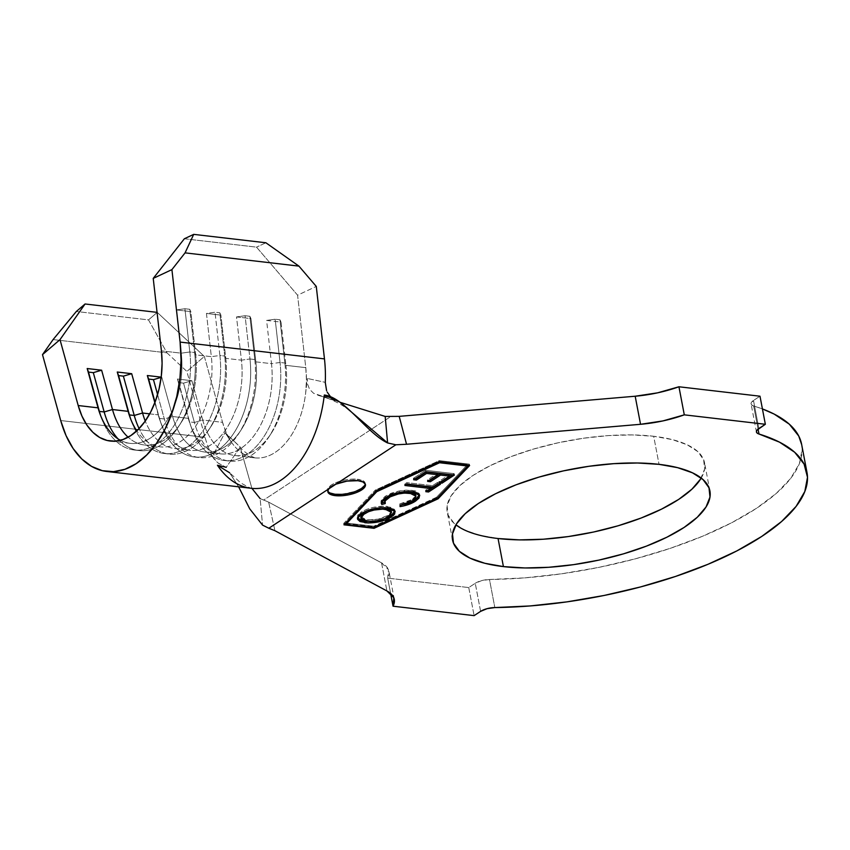 <?xml version="1.0" encoding="UTF-8"?>
<svg xmlns="http://www.w3.org/2000/svg" width="850" height="850" viewBox="0 0 850 850"><rect width="100%" height="100%" fill="white"/><g stroke="black" fill="none" stroke-linecap="round" stroke-linejoin="round"><path stroke-width="0.64" stroke-dasharray="4.25 3.19" d="M365.224 483.905A19.146 6.906 169.2 0 0 365.192 483.183A19.146 6.906 169.2 0 0 357.754 479.294L358.02 480.696L357.754 479.294A19.146 6.906 169.2 0 0 337.408 482.078A19.146 6.906 169.2 0 0 327.569 490.365A19.146 6.906 169.2 0 0 327.803 491.045M700.687 478.901L704.639 468.956L703.63 459.712L697.722 451.541L687.129 444.752L672.265 439.599L653.692 436.273L659.048 464.344L653.692 436.273A130.996 47.26 169.2 0 0 514.505 455.324A130.996 47.26 169.2 0 0 447.206 511.955A130.996 47.26 169.2 0 0 455.908 524.832M184.365 238.754L256.541 247.148L297.585 295.194L305.777 367.657L285.929 365.351L281.042 322.108L266.602 320.429L271.49 363.672L255.85 361.856L250.962 318.601L236.534 316.922L241.421 360.166L225.781 358.349L220.894 315.106L206.454 313.427L211.342 356.671L195.702 354.854L190.814 311.61L176.375 309.921L181.262 353.175L161.415 350.859L181.262 353.175L176.375 309.921L184.928 308.731L189.816 351.974L181.262 353.175A70.476 43.159 96.6 0 1 165.123 423.3A70.476 43.159 96.6 0 1 120.445 440.289A70.476 43.159 -83.4 0 0 130.146 443.349A70.476 43.159 -83.4 0 0 181.262 353.175L189.816 351.974L184.928 308.731L189.741 309.294L194.629 352.538L189.816 351.974A76.606 46.92 96.6 0 1 134.247 450.001A76.606 46.92 96.6 0 1 100.672 415.714A76.606 46.92 -83.4 0 0 101.405 417.817A76.606 46.92 -83.4 0 0 158.738 442.51A76.606 46.92 -83.4 0 0 189.816 351.974L194.629 352.538L189.741 309.294L190.814 311.61L195.702 354.854A70.476 43.159 96.6 0 1 144.585 445.028A70.476 43.159 96.6 0 1 128.116 437.197A70.476 43.159 -83.4 0 0 180.795 423.151A70.476 43.159 -83.4 0 0 195.702 354.854L194.629 352.538A76.606 46.92 96.6 0 1 178.426 426.774A76.606 46.92 96.6 0 1 117.98 438.844A76.606 46.92 -83.4 0 0 139.06 450.553A76.606 46.92 -83.4 0 0 194.629 352.538L195.702 354.854L211.342 356.671L206.454 313.427L215.008 312.226L219.895 355.481L211.342 356.671A70.476 43.159 96.6 0 1 188.062 435.359A70.476 43.159 96.6 0 1 136.786 430.854A70.476 43.159 -83.4 0 0 160.225 446.845A70.476 43.159 -83.4 0 0 211.342 356.671L219.895 355.481L215.008 312.226L219.821 312.789L224.708 356.033L219.895 355.481A76.606 46.92 96.6 0 1 164.326 453.496A76.606 46.92 96.6 0 1 130.751 419.209A76.606 46.92 -83.4 0 0 131.474 421.313A76.606 46.92 -83.4 0 0 188.817 446.016A76.606 46.92 -83.4 0 0 219.895 355.481L224.708 356.033L219.821 312.789L220.894 315.106L225.781 358.349A70.476 43.159 96.6 0 1 174.654 448.534A70.476 43.159 96.6 0 1 145.244 421.037A70.476 43.159 -83.4 0 0 210.874 426.658A70.476 43.159 -83.4 0 0 225.781 358.349L224.708 356.033A76.606 46.92 96.6 0 1 208.494 430.281A76.606 46.92 96.6 0 1 139.081 428.591A76.606 46.92 -83.4 0 0 169.139 454.059A76.606 46.92 -83.4 0 0 224.708 356.033L225.781 358.349L241.421 360.166L236.534 316.922L245.076 315.733L249.964 358.976L241.421 360.166A70.476 43.159 96.6 0 1 212.829 443.466A70.476 43.159 96.6 0 1 160.076 420.739A70.476 43.159 96.6 0 1 158.206 414.842A70.476 43.159 -83.4 0 0 190.294 450.351A70.476 43.159 -83.4 0 0 241.421 360.166L249.964 358.976L245.076 315.733L249.889 316.296L254.777 359.539L249.964 358.976A76.606 46.92 96.6 0 1 194.395 457.002A76.606 46.92 96.6 0 1 159.513 418.402A76.606 46.92 -83.4 0 0 161.553 424.819A76.606 46.92 -83.4 0 0 218.886 449.512A76.606 46.92 -83.4 0 0 249.964 358.976L254.777 359.539L249.889 316.296L250.962 318.601L255.85 361.856A70.476 43.159 96.6 0 1 204.733 452.03A70.476 43.159 96.6 0 1 172.635 416.521L188.275 418.349A70.476 43.159 -83.4 0 0 220.373 453.847A70.476 43.159 -83.4 0 0 271.49 363.672L255.85 361.856L254.777 359.539A76.606 46.92 96.6 0 1 238.574 433.776A76.606 46.92 96.6 0 1 164.326 418.965A76.606 46.92 -83.4 0 0 199.208 457.555A76.606 46.92 -83.4 0 0 254.777 359.539L255.85 361.856A70.476 43.159 -83.4 0 1 240.943 430.153A70.476 43.159 -83.4 0 1 172.635 416.521L188.275 418.349L177.416 379.026L191.856 380.704L202.714 420.027L222.562 422.333A70.476 43.159 -83.4 0 0 231.179 441.788A70.476 43.159 -83.4 0 0 254.66 457.842A70.476 43.159 -83.4 0 0 305.681 392.838A70.476 43.159 -83.4 0 0 305.777 367.657L285.929 365.351A70.476 43.159 96.6 0 1 234.812 455.526A70.476 43.159 96.6 0 1 202.714 420.027L222.562 422.333L226.27 432.799L231.179 441.788A70.476 43.159 -83.4 0 0 256.392 457.98A70.476 43.159 -83.4 0 0 305.681 392.838L307.349 378.462L307.562 384.179L309.612 389.321L313.501 393.21L318.729 395.505L332.138 397.736L330.809 396.812L332.138 397.736L318.729 395.494L340.106 402.305L313.501 393.21L309.612 389.321L307.562 384.179L307.349 378.462L305.681 392.838L306.446 380.12L305.777 367.657L297.585 295.194L316.274 286.418L297.585 295.194L256.541 247.148L184.365 238.754M149.685 413.854L158.206 414.842L154.838 402.677L159.513 418.402L164.326 418.965L172.635 416.521L164.326 418.965L159.513 418.402L158.206 414.842L149.685 413.854M330.193 396.27L327.229 392.158M326.921 391.478L325.295 382.351L307.349 378.462L325.295 382.351M234.812 455.526L255.776 458.001C253.13 457.831 242.473 451.329 239.764 446.526L225.006 432.565L212.373 456.546L218.025 463.006L226.238 467.319L240.199 447.089L225.006 432.565L212.373 456.546L214.965 460.233L218.726 463.526L226.238 467.319L240.199 447.089L251.919 488.378L240.199 447.089M381.554 562.87L386.909 590.941L381.554 562.87L268.642 502.138L274.943 530.719L268.642 502.138L263.691 500.034L390.309 416.851L263.691 500.034L260.132 498.599L262.565 525.109L260.132 498.599L268.642 502.138L381.554 562.87A65.875 23.768 169.2 0 1 388.928 571.285A65.875 23.768 169.2 0 1 387.685 578.128L390.618 593.449L387.685 578.128L388.45 569.67L381.554 562.87M751.081 403.899A12.261 4.42 169.2 0 1 753.493 400.478L759.996 396.206L753.493 400.478L758.848 428.549L753.493 400.478L751.049 403.633L751.729 404.972L753.642 405.949L758.062 429.123L753.642 405.949L762.429 408.935A229.819 82.907 169.2 0 0 753.642 405.949A12.261 4.42 169.2 0 1 751.081 403.899L756.436 431.97M801.667 444.592L802.145 449.214L799.457 463.452L790.744 478.327L776.241 493.446L756.33 508.406L731.563 522.803L702.599 536.233L670.214 548.356L635.29 558.843L598.772 567.396L561.627 573.793L524.875 577.862L489.483 579.498L494.838 607.569L489.483 579.498A229.819 82.907 169.2 0 0 801.624 444.337M468.754 587.562L474.109 615.634L468.754 587.562L387.685 578.128L468.754 587.562L475.256 583.291L468.754 587.562M480.611 611.362L475.256 583.291L480.611 611.362M489.483 579.498L481.716 580.603L475.256 583.291A12.261 4.42 169.2 0 1 489.483 579.498M701.207 478.04A130.996 47.26 169.2 0 0 704.554 462.857A130.996 47.26 169.2 0 0 653.692 436.273L632.134 434.924L608.409 435.582L583.44 438.239L558.174 442.786L533.587 449.044L510.627 456.779L490.174 465.694L473.014 475.437L459.818 485.637L451.074 495.911L447.121 505.856L448.12 515.089L454.027 523.26L464.621 530.06L479.485 535.213L498.058 538.528M252.556 488.484C251.855 488.867 247.903 486.997 240.709 482.885L229.681 472.802L238.627 486.827L229.181 472.228L217.43 465.248A101.118 61.933 -83.4 0 0 251.111 488.272L251.154 488.283M225.006 432.565L231.179 441.788L225.006 432.565M212.192 456.184A101.118 61.933 96.6 0 1 205.062 437.336L186.862 371.439L204.361 356.447L222.562 422.333L204.361 356.447L157.261 312.386L148.506 319.887L76.33 311.483L148.506 319.887L166.951 352.824L53.104 339.575L166.951 352.824L186.862 371.439L205.062 437.336A101.118 61.933 -83.4 0 0 212.373 456.546M226.238 467.319L217.43 465.248M60.701 420.538L205.062 437.336L60.701 420.538M265.891 242.771L256.541 247.148L265.891 242.771M161.181 377.134L161.776 377.209L172.635 416.521L161.776 377.209L161.181 377.134M280.043 362.472L271.49 363.672L266.602 320.429L275.156 319.228L280.043 362.472L275.156 319.228L279.969 319.791L284.856 363.035L280.043 362.472L271.49 363.672A70.476 43.159 96.6 0 1 242.898 446.962A70.476 43.159 96.6 0 1 190.156 424.246A70.476 43.159 96.6 0 1 188.275 418.349L189.593 421.908A76.606 46.92 -83.4 0 0 191.633 428.315A76.606 46.92 -83.4 0 0 248.965 453.018A76.606 46.92 -83.4 0 0 280.043 362.472A76.606 46.92 96.6 0 1 224.474 460.498A76.606 46.92 96.6 0 1 189.593 421.908L194.406 422.461A76.606 46.92 -83.4 0 0 229.288 461.061A76.606 46.92 -83.4 0 0 284.856 363.035L279.969 319.791L281.042 322.108L285.929 365.351L284.856 363.035L280.043 362.472M194.406 422.461L202.714 420.027A70.476 43.159 -83.4 0 0 271.023 433.649A70.476 43.159 -83.4 0 0 285.929 365.351L284.856 363.035A76.606 46.92 96.6 0 1 268.653 437.283A76.606 46.92 96.6 0 1 194.406 422.461L189.593 421.908L177.416 379.026L189.593 421.908L178.723 382.585L183.536 383.148L194.406 422.461L183.536 383.148L191.856 380.704L202.714 420.027L194.406 422.461M266.602 320.429L281.042 322.108L279.969 319.791L275.156 319.228L266.602 320.429M191.856 380.704L183.536 383.148L178.723 382.585L177.416 379.026L191.856 380.704M155.029 402.178L159.513 418.402L155.029 402.178M157.579 394.549L164.326 418.965L157.579 394.549M236.534 316.922L250.962 318.601L249.889 316.296L245.076 315.733L236.534 316.922M206.454 313.427L220.894 315.106L219.821 312.789L215.008 312.226L206.454 313.427M176.375 309.921L190.814 311.61L189.741 309.294L184.928 308.731L176.375 309.921M166.951 352.824L186.862 371.439L204.361 356.447L157.261 312.386L148.506 319.887L166.951 352.824M437.846 497.601L467.734 465.832L437.846 497.601M468.18 465.364L469.349 464.132L469.614 465.534L469.349 464.132L439.269 460.626L375.243 490.131L343.708 523.419L345.142 523.579L343.708 523.419L343.974 524.822L343.708 523.419L375.243 490.131L375.519 491.534L375.243 490.131L439.269 460.626L439.535 462.028L439.269 460.626L469.349 464.132L468.18 465.364M373.915 527.595L373.777 526.915L437.803 497.409L373.777 526.915L373.915 527.595M345.684 523.642L373.777 526.915L345.684 523.642M373.756 526.214L345.546 522.931L376.486 490.28L439.291 461.337L467.5 464.621L436.56 497.271L373.756 526.214L436.56 497.271L436.826 498.674L436.56 497.271L467.5 464.621L439.291 461.337L376.486 490.28L345.546 522.931L373.756 526.214L374.032 527.616L373.756 526.214M376.635 491.024L376.486 490.28L376.635 491.024M439.439 462.081L439.291 461.337L439.439 462.081M467.638 465.301L467.5 464.621L467.638 465.301M341.615 494.349L355.916 491.247M364.618 485.531L365.054 482.726L362.642 480.537L357.754 479.294L351.135 479.198L343.783 480.25L336.834 482.29L331.341 485.021L328.132 488.017L327.696 490.822L330.108 493.011M394.368 512.571L394.751 509.777L392.233 507.62L384.189 506.196L373.405 507.376L366.478 509.416L361.059 512.157L361.335 513.559L361.059 512.157L359.104 513.644L357.776 515.142L357.457 518.139L357.223 517.438L361.059 512.157C368.783 507.694 377.527 505.782 387.324 506.409L387.589 507.811L387.324 506.409L394.91 510.276L394.942 511.02M383.297 519.18L372.172 521.422M393.879 513.241L394.347 512.592M358.615 519.477L359.646 520.094M371.312 521.486L385.709 518.33M391.127 510.606L390.83 512.869L388.269 515.291L378.186 519.159L366.913 519.881L362.461 518.702L360.729 516.301M361.25 514.866L362.323 513.644M363.056 513.039L364.852 511.849M367.88 510.404L380.375 507.737L367.88 510.404M383.849 507.769L387.292 508.268M360.751 516.779L366.913 519.881L367.189 521.284L366.913 519.881C374.808 520.434 381.926 518.893 388.269 515.291L388.535 516.694L388.269 515.291L391.255 511.732M407.533 503.349L399.797 505.208L400.063 506.611L399.787 503.891L400.053 505.293L399.787 503.891L412.431 499.396L412.707 500.799L412.431 499.396L415.714 495.571M392.339 494.328L404.366 491.661L393.656 493.829M381.246 502.594L381.013 501.904L385.326 496.219L385.592 497.622L385.326 496.219L399.256 490.928L399.521 492.341L399.256 490.928L412.154 490.322L412.42 491.725L412.154 490.322L419.443 494.137L419.486 494.838M415.639 494.594L414.896 497.282L411.666 499.885L406.884 502.084L399.787 503.891L399.797 505.208L408.882 502.871M412.569 501.266L413.514 500.767M418.721 496.687L419.369 493.818L417.106 491.566L414.906 490.801L406.077 490.121L399.256 490.928L391.393 493.127L385.326 496.219L381.469 499.811L380.97 501.532L381.554 503.072M384.976 502.148L384.678 501.543M408.361 491.672L410.954 491.98M412.165 492.246L414.12 493M432.831 487.061L432.565 485.658L437.41 482.492L437.676 483.894L437.41 482.492L440.172 482.821L440.438 484.224L440.172 482.821L438.398 483.979L440.172 482.821L437.41 482.492L432.565 485.658L432.831 487.061M427.582 490.503L425.531 490.269L425.808 491.672L425.531 490.269L430.355 487.103L425.531 490.269L427.582 490.503M406.693 484.33L404.642 484.086L404.908 485.488L404.642 484.086L406.853 482.641L407.118 484.043L406.853 482.641L432.565 485.658L406.853 482.641L404.642 484.086L406.693 484.33M425.924 471.697L425.659 470.294L454.144 473.631L454.41 475.033L454.144 473.631L452.37 474.799L454.144 473.631L425.659 470.294L425.924 471.697M440.98 481.663L438.94 481.429L439.206 482.832L438.94 481.429L449.172 474.725L438.94 481.429L440.98 481.663M429.377 480.229L427.337 479.995L427.603 481.397L427.337 479.995L437.484 473.344L427.337 479.995L429.377 480.229M415.395 478.592L413.355 478.348L413.621 479.751L413.355 478.348L425.659 470.294L413.355 478.348L415.395 478.592M327.569 490.365L327.834 491.767M452.561 540.026L447.206 511.955M130.146 443.349L110.298 441.044M144.585 445.028L160.225 446.845M174.654 448.534L190.294 450.351M204.733 452.03L220.373 453.847M394.283 599.356L388.928 571.285M709.909 490.928L704.554 462.857M355.566 415.99C346.609 406.895 335.123 400.286 321.109 396.153M190.156 424.246L191.633 428.315M224.474 460.498L229.288 461.061M268.653 437.283L271.023 433.649M160.076 420.739L161.553 424.819M194.395 457.002L199.208 457.555M238.574 433.776L240.943 430.153M129.997 417.244L131.474 421.313M164.326 453.496L169.139 454.059M208.494 430.281L210.874 426.658M99.928 413.737L101.405 417.817M134.247 450.001L139.06 450.553M178.426 426.774L180.795 423.151M365.192 483.183L365.457 484.585M395.176 511.679L394.91 510.276M357.489 518.84L357.223 517.438M381.278 503.306L381.013 501.904M419.719 495.539L419.443 494.137"/><path stroke-width="1.27" d="M327.803 491.045A19.146 6.906 169.2 0 0 334.996 494.243L335.261 495.646A19.146 6.906 -10.8 0 1 327.834 491.767A19.146 6.906 -10.8 0 1 328.812 488.835A19.146 6.906 -10.8 0 1 335.888 484.181A19.146 6.906 -10.8 0 1 358.02 480.696L347.034 481.1L335.888 484.181L395.866 444.784L406.534 444.263L399.192 416.362L635.184 396.228L640.539 424.299L406.534 444.263L640.539 424.299L635.184 396.228A65.875 23.768 169.2 0 0 678.938 386.771L684.293 414.842A65.875 23.768 -10.8 0 1 640.539 424.299L662.947 420.909L684.293 414.842L678.938 386.771L759.996 396.206L765.351 424.277L684.293 414.842L765.351 424.277L759.996 396.206L678.938 386.771L657.592 392.838L635.184 396.228L399.192 416.362L406.534 444.263L395.866 444.784L387.611 442.956L385.178 416.436L340.106 402.305L385.178 416.436L399.192 416.362L385.178 416.436L387.611 442.956C366.849 433.256 344.686 397.386 324.317 395.016L339.756 402.05L387.611 442.956L395.866 444.784L328.812 488.835L327.792 491.162L328.61 493.202L331.181 494.743L341.891 495.752L349.233 494.7L356.182 492.649L361.686 489.929L364.894 486.933L365.319 484.128L362.908 481.939L358.02 480.696A19.146 6.906 -10.8 0 1 365.457 484.585A19.146 6.906 -10.8 0 1 355.619 492.862A19.146 6.906 -10.8 0 1 335.261 495.646L334.996 494.243A19.146 6.906 169.2 0 0 354.482 491.767A19.146 6.906 169.2 0 0 365.224 483.905M503.413 566.599A130.996 47.26 -10.8 0 1 452.561 540.026A130.996 47.26 -10.8 0 1 519.86 483.395A130.996 47.26 -10.8 0 1 659.048 464.344L637.489 462.995L613.764 463.664L588.795 466.31L563.529 470.858L538.942 477.116L515.982 484.851L495.529 493.765L478.369 503.508L465.173 513.708L456.429 523.983L452.476 533.928L453.475 543.161L459.382 551.342L469.976 558.131L484.84 563.284L503.413 566.599L524.981 567.959L548.696 567.29L573.676 564.634L598.942 560.097L623.528 553.839L646.478 546.104L666.931 537.189L684.091 527.446L697.298 517.246L706.042 506.972L709.994 497.027L708.985 487.783L703.077 479.612L692.484 472.823L677.62 467.67L659.048 464.344A130.996 47.26 -10.8 0 1 709.909 490.928A130.996 47.26 -10.8 0 1 642.6 547.559A130.996 47.26 -10.8 0 1 503.413 566.599L498.058 538.528L503.413 566.599M455.908 524.832A130.996 47.26 169.2 0 0 498.058 538.528L519.626 539.888L543.341 539.219L568.321 536.562L593.587 532.026L618.173 525.767L641.123 518.033L661.576 509.118L678.736 499.375L691.942 489.175L700.687 478.901M374.032 527.616L345.812 524.333L376.763 491.683L439.567 462.74L467.776 466.023L436.826 498.674L374.032 527.616L345.812 524.333L345.589 523.122L345.812 524.333L376.763 491.683L376.635 491.024L376.763 491.683L439.567 462.74L439.439 462.081L439.567 462.74L467.776 466.023L467.638 465.301L467.776 466.023L436.826 498.674L374.032 527.616M432.831 487.061L407.118 484.043L404.908 485.488L430.631 488.506L425.808 491.672L428.57 491.991L440.438 484.224L437.676 483.894L432.831 487.061L407.118 484.043L404.908 485.488L430.631 488.506L425.808 491.672L428.57 491.991L440.438 484.224L437.676 483.894L432.831 487.061M387.589 507.811L381.013 507.684L366.754 510.818L359.369 515.047L358.041 516.545L357.638 519.35L360.017 521.539L368.103 522.973L378.994 521.815L385.974 519.733L393.369 515.472L394.634 513.974L395.016 511.179L392.509 509.033L387.589 507.811C377.793 507.184 369.049 509.097 361.335 513.559L357.489 518.84L364.947 522.75C374.829 523.419 383.658 521.486 391.425 516.959L395.176 511.679L387.589 507.811M415.714 495.571L415.703 494.828L409.615 491.789L409.881 493.191L415.969 496.23L412.707 500.799L400.053 505.293L400.063 506.611C406.491 505.516 411.655 503.678 415.544 501.107L418.997 498.089L419.634 495.231L417.382 492.968L412.42 491.725L406.342 491.523L395.452 493.287L388.354 496.017L384.328 498.504L381.735 501.213L381.236 502.934L381.82 504.475L385.241 503.551L385.146 500.916L390.182 496.836L398.321 493.978L404.419 493.074L412.431 493.648L415.905 496.007L415.161 498.684L411.931 501.288L407.15 503.487L400.053 505.293L400.063 506.611L403.665 505.92L415.544 501.107L415.278 499.704L407.533 503.349M425.924 471.697L413.621 479.751L416.426 480.08L426.572 473.439L437.75 474.746L427.603 481.397L430.397 481.727L440.534 475.076L449.438 476.127L439.206 482.832L442.021 483.161L454.41 475.033L425.924 471.697L413.621 479.751L416.426 480.08L426.572 473.439L437.75 474.746L427.603 481.397L430.397 481.727L440.534 475.076L449.438 476.127L439.206 482.832L442.021 483.161L454.41 475.033L425.924 471.697M161.415 350.859L153.223 278.386L184.365 238.754L193.704 234.366L185.066 252.864L171.913 269.62L180.104 342.082A101.118 61.933 96.6 0 1 106.749 471.474A101.118 61.933 96.6 0 1 60.701 420.538L42.5 354.641L53.104 339.575L76.33 311.483L85.074 303.981L59.999 339.639L78.2 405.535L98.047 407.841A70.476 43.159 -83.4 0 0 120.445 440.289A70.476 43.159 96.6 0 1 99.928 413.737A70.476 43.159 96.6 0 1 98.047 407.841L87.189 368.528L101.628 370.207L112.487 409.53L128.127 411.347A70.476 43.159 -83.4 0 0 136.786 430.854A70.476 43.159 96.6 0 1 129.997 417.244A70.476 43.159 96.6 0 1 128.127 411.347L117.268 372.024L131.697 373.703L142.566 413.026L149.685 413.854L142.566 413.026A70.476 43.159 -83.4 0 0 145.244 421.037A70.476 43.159 96.6 0 1 142.566 413.026L134.247 415.469A76.606 46.92 -83.4 0 0 139.081 428.591A76.606 46.92 96.6 0 1 134.247 415.469L142.566 413.026L131.697 373.703L123.388 376.146L134.247 415.469L129.434 414.906A76.606 46.92 -83.4 0 0 130.751 419.209A76.606 46.92 96.6 0 1 129.434 414.906L134.247 415.469L123.388 376.146L131.697 373.703L117.268 372.024L129.434 414.906L118.575 375.583L123.388 376.146L118.575 375.583L117.268 372.024L128.127 411.347L112.487 409.53A70.476 43.159 -83.4 0 0 128.116 437.197A70.476 43.159 96.6 0 1 112.487 409.53L104.178 411.963A76.606 46.92 -83.4 0 0 117.98 438.844A76.606 46.92 96.6 0 1 104.178 411.963L112.487 409.53L101.628 370.207L93.309 372.651L104.178 411.963L99.365 411.4A76.606 46.92 -83.4 0 0 100.672 415.714A76.606 46.92 96.6 0 1 99.365 411.4L104.178 411.963L93.309 372.651L101.628 370.207L87.189 368.528L99.365 411.4L88.496 372.087L93.309 372.651L88.496 372.087L87.189 368.528L98.047 407.841L78.2 405.535L81.929 416.054L86.881 425.074L92.863 432.299L99.705 437.495L107.174 440.481L115.005 441.171L122.963 439.524L130.762 435.604L138.146 429.537L144.893 421.536L150.748 411.857L155.539 400.817L159.088 388.79L161.298 376.178L162.084 363.396L161.415 350.859A70.476 43.159 96.6 0 1 110.298 441.044A70.476 43.159 96.6 0 1 78.2 405.535L59.999 339.639L85.074 303.981L157.069 312.364L85.074 303.981L76.33 311.483L53.104 339.575L42.5 354.641L59.999 339.639L42.5 354.641L60.701 420.538L66.056 435.625L73.153 448.566L81.749 458.936L91.566 466.395L102.266 470.677L113.517 471.654L124.918 469.296L136.117 463.675L146.721 454.973L156.389 443.487L164.794 429.601L171.668 413.769L176.768 396.514L179.934 378.409L181.061 360.071L180.104 342.082L324.466 358.891A101.118 61.933 96.6 0 1 325.295 382.351A101.118 61.933 -83.4 0 0 324.466 358.891L180.104 342.082L171.913 269.62L185.066 252.864L298.924 266.114L185.066 252.864L193.704 234.366L265.891 242.771L193.704 234.366L184.365 238.754L153.223 278.386L171.913 269.62L153.223 278.386L161.415 350.859M327.229 392.158L330.193 396.27M325.295 382.585L326.591 390.66M386.909 590.941A65.875 23.768 -10.8 0 1 394.283 599.356A65.875 23.768 -10.8 0 1 393.04 606.199L390.618 593.449L393.04 606.199L474.109 615.634L480.611 611.362L474.109 615.634L393.04 606.199L393.805 597.741L386.909 590.941L274.943 530.719L386.909 590.941M758.848 428.549L765.351 424.277L757.01 430.153L756.404 431.715L757.084 433.043L758.997 434.021A229.819 82.907 -10.8 0 1 806.979 472.409A229.819 82.907 -10.8 0 1 494.838 607.569L487.071 608.674L480.611 611.362A12.261 4.42 -10.8 0 1 494.838 607.569L530.23 605.933L566.982 601.864L604.127 595.468L640.645 586.914L675.569 576.428L707.954 564.304L736.918 550.874L761.685 536.477L781.596 521.517L796.099 506.398L804.812 491.523L807.5 477.286L804.089 464.089L794.676 452.264L779.503 442.159L758.997 434.021A12.261 4.42 -10.8 0 1 756.436 431.97A12.261 4.42 -10.8 0 1 758.848 428.549M758.062 429.123L758.997 434.021L758.062 429.123M806.979 472.409L801.624 444.337A229.819 82.907 169.2 0 0 762.429 408.935L774.148 414.078L789.321 424.192L798.734 436.018L801.667 444.592M274.943 530.719L268.834 528.243L328.812 488.835L268.834 528.243L274.943 530.719M439.535 462.028L375.519 491.534L343.974 524.822L374.053 528.317L438.069 498.812L469.614 465.534L439.535 462.028L469.614 465.534L438.069 498.812L437.846 497.601L438.069 498.812L374.053 528.317L373.915 527.595L374.053 528.317L343.974 524.822L375.519 491.534L439.535 462.028M498.058 538.528A130.996 47.26 169.2 0 0 701.207 478.04M252.131 488.378L251.122 488.283A101.118 61.933 -83.4 0 0 324.317 395.016L332.138 397.736L324.317 395.016A101.118 61.933 96.6 0 1 253.608 488.484A101.118 61.933 96.6 0 1 217.43 465.248L229.681 472.802M238.627 486.827L249.73 508.842L262.565 525.109L268.834 528.243L262.565 525.109L249.73 508.842L238.627 486.827M260.132 498.599L251.919 488.378L260.132 498.599M217.43 465.248L226.238 467.319M316.274 286.418L324.466 358.891L316.274 286.418L298.924 266.114L265.891 242.771L298.924 266.114L316.274 286.418M154.838 402.677L147.337 375.53L161.181 377.134L147.337 375.53L155.029 402.178L148.654 379.089L153.468 379.642L157.579 394.549L153.468 379.642L161.149 377.389L153.468 379.642L148.654 379.089L147.337 375.53L154.838 402.677M345.142 523.579L345.684 523.642L345.142 523.579M330.108 493.011L334.996 494.243L341.615 494.349M355.916 491.247L361.409 488.527L364.618 485.531M394.942 511.02L391.159 515.557L391.425 516.959L391.159 515.557L383.297 519.18M372.172 521.422L364.682 521.347L364.947 522.75L364.682 521.347L357.457 518.139L358.615 519.477M385.539 518.394L391.159 515.557L394.347 512.592M359.646 520.094L364.682 521.347L372.162 521.422M360.868 517.151L361.558 514.441M362.291 513.676L363.056 513.039M364.852 511.849L368.294 510.234M379.791 507.769L383.849 507.769M391.255 511.732L391.244 511.009L385.071 507.886L385.337 509.288L391.51 512.412L388.535 516.694C382.192 520.306 375.073 521.836 367.189 521.284L361.016 518.181L364.172 513.836C370.441 510.266 377.496 508.746 385.337 509.288L385.071 507.886L380.396 507.737M387.281 508.268L389.098 508.853L391.276 511.147M367.88 510.404L363.906 512.433L364.172 513.836L363.906 512.433L360.751 516.779L361.016 518.181M367.189 521.284L362.727 520.104L361.133 518.553L362.589 515.047L368.56 511.647L374.159 510.021L382.819 509.118L389.364 510.255L391.393 512.008L390.341 515.249L384.072 518.904L375.031 521.156L367.189 521.284M393.656 493.829L387.876 496.623L388.152 498.026C394.474 494.264 401.721 492.649 409.881 493.191L409.615 491.789L404.366 491.661M419.486 494.838L415.278 499.704L415.544 501.107L419.719 495.539L412.42 491.725L399.521 492.341L385.592 497.622L381.278 503.306L381.82 504.475L381.554 503.072L384.774 502.201L381.554 503.072L381.82 504.475L385.241 503.551L384.582 501.203M385.241 503.551C384.158 501.882 385.124 500.044 388.152 498.026L387.876 496.623C384.859 498.631 383.892 500.48 384.976 502.148L384.678 501.543M408.882 502.871L412.569 501.266M413.514 500.767L417.297 498.206L419.22 495.826M384.54 500.894L386.867 497.335L392.402 494.296M404.154 491.672L408.361 491.672M410.954 491.98L412.643 492.384M413.748 492.809L415.639 494.594L415.639 495.89M438.398 483.979L428.304 490.588L428.57 491.991L428.304 490.588L427.582 490.503L438.398 483.979M430.355 487.103L430.631 488.506L430.355 487.103L406.693 484.33L430.355 487.103M452.37 474.799L441.745 481.759L442.021 483.161L441.745 481.759L440.98 481.663L452.37 474.799M449.172 474.725L449.438 476.127L449.172 474.725L440.268 473.673L440.534 475.076L440.268 473.673L430.121 480.324L430.397 481.727L430.121 480.324L429.377 480.229L440.268 473.673L449.172 474.725M437.484 473.344L437.75 474.746L437.484 473.344L426.296 472.037L426.572 473.439L426.296 472.037L416.16 478.678L416.426 480.08L416.16 478.678L415.395 478.592L426.296 472.037L437.484 473.344M251.111 488.272L106.749 471.474M391.51 512.412L391.244 511.009M415.969 496.23L415.703 494.828"/></g></svg>
